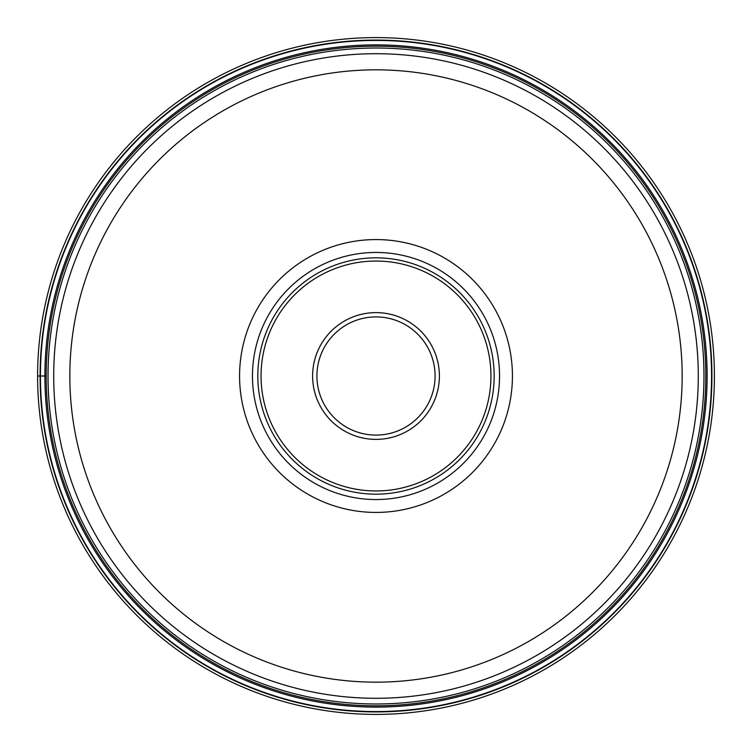 <?xml version="1.0" encoding="UTF-8"?>
<svg xmlns="http://www.w3.org/2000/svg" width="752" height="752" viewBox="0 0 752 752"><rect width="100%" height="100%" fill="white"/><g stroke="black" fill="none" stroke-linecap="round" stroke-linejoin="round"><path stroke-width="1.13" d="M37.6 376A338.4 338.4 0 0 1 376 37.6A338.4 338.4 0 0 1 714.4 376A338.4 338.4 0 0 1 376 714.4A338.4 338.4 0 0 1 37.6 376A338.4 338.4 0 0 1 376 37.6A338.4 338.4 0 0 1 714.4 376A338.4 338.4 0 0 1 376 714.4A338.4 338.4 0 0 1 37.6 376L46.192 376A329.808 329.808 0 0 1 376.085 46.192A329.808 329.808 0 0 1 705.808 376.16A329.808 329.808 0 0 1 375.915 705.808A329.808 329.808 0 0 1 46.192 375.84A329.808 329.808 0 0 1 376.085 46.192A329.808 329.808 0 0 1 705.808 376.16A329.808 329.808 0 0 1 375.915 705.808A329.808 329.808 0 0 1 46.192 376M711.571 376A335.571 335.571 0 0 1 376 711.571A335.571 335.571 0 0 1 40.429 376A335.571 335.571 0 0 1 376 40.429A335.571 335.571 0 0 1 711.571 376M53.712 375.765A322.288 322.288 0 0 1 376.113 53.712A322.288 322.288 0 0 1 698.288 376.235A322.288 322.288 0 0 1 375.887 698.288A322.288 322.288 0 0 1 53.712 375.765A322.288 322.288 0 0 1 376.113 53.712A322.288 322.288 0 0 1 698.288 376.235A322.288 322.288 0 0 1 375.887 698.288A322.288 322.288 0 0 1 53.712 375.765M512.432 376A136.432 136.432 0 0 0 376 239.568A136.432 136.432 0 0 0 239.568 376A136.432 136.432 0 0 0 376 512.432A136.432 136.432 0 0 0 512.432 376M499.544 376A123.544 123.544 0 0 0 376 252.456A123.544 123.544 0 0 0 252.456 376A123.544 123.544 0 0 0 376 499.544A123.544 123.544 0 0 0 499.544 376A123.544 123.544 0 0 1 376 499.544A123.544 123.544 0 0 1 252.456 376A123.544 123.544 0 0 1 376 252.456A123.544 123.544 0 0 1 499.544 376M494.167 376A118.167 118.167 0 0 0 376 257.833A118.167 118.167 0 0 0 257.833 376A118.167 118.167 0 0 0 376 494.167A118.167 118.167 0 0 0 494.167 376M439.384 376.169L439.384 376A63.384 63.384 0 0 0 376.085 312.616A63.384 63.384 0 0 0 312.616 375.831L312.616 376A63.384 63.384 0 0 0 375.915 439.384A63.384 63.384 0 0 0 439.384 376.169M316.912 375.84A59.088 59.088 0 0 0 375.925 435.088A59.088 59.088 0 0 0 435.088 376A59.088 59.088 0 0 0 376.075 316.912A59.088 59.088 0 0 0 316.912 375.84M40.082 376A335.918 335.918 0 0 1 376 40.082A335.918 335.918 0 0 1 711.918 376A335.918 335.918 0 0 1 376 711.918A335.918 335.918 0 0 1 40.082 376M707.115 376A331.115 331.115 0 0 0 376 44.885A331.115 331.115 0 0 0 44.885 376A331.115 331.115 0 0 0 376 707.115A331.115 331.115 0 0 0 707.115 376M703.975 376.16A327.975 327.975 0 0 0 376.085 48.025A327.975 327.975 0 0 0 48.025 376A327.975 327.975 0 0 0 375.915 703.975A327.975 327.975 0 0 0 703.975 376.16M69.833 376A306.167 306.167 0 0 1 376.113 69.833A306.167 306.167 0 0 1 682.167 376.226A306.167 306.167 0 0 1 375.887 682.167A306.167 306.167 0 0 1 69.833 376M261.047 376A114.953 114.953 0 0 1 376 261.047A114.953 114.953 0 0 1 490.953 376A114.953 114.953 0 0 1 376 490.953A114.953 114.953 0 0 1 261.047 376M316.912 376A59.088 59.088 0 0 0 375.925 435.088A59.088 59.088 0 0 0 435.088 376"/></g></svg>
